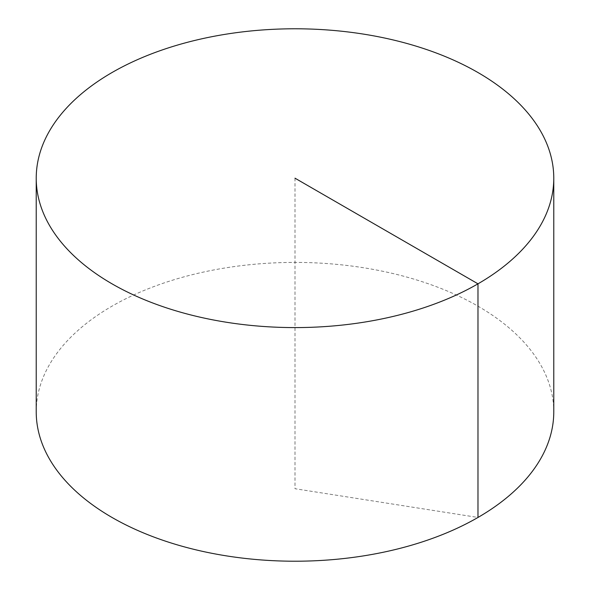 <?xml version="1.0" encoding="UTF-8"?>
<svg xmlns="http://www.w3.org/2000/svg" width="590" height="590" viewBox="0 0 590 590"><rect width="100%" height="100%" fill="white"/><g stroke="black" fill="none" stroke-linecap="round" stroke-linejoin="round"><path stroke-width="0.44" stroke-dasharray="2.95 2.21" d="M36.226 411.813A258.774 149.403 180 0 1 195.969 273.782A258.774 149.403 180 0 1 477.981 306.173A258.774 149.403 180 0 1 553.774 411.813M295 178.187L295 488.719L477.981 517.46"/><path stroke-width="0.89" d="M553.774 178.187L553.774 411.813A258.774 149.403 180 0 1 394.031 549.843A258.774 149.403 180 0 1 112.019 517.46A258.774 149.403 180 0 1 36.226 411.813L36.226 178.187A258.774 149.403 180 0 1 195.969 40.157A258.774 149.403 180 0 1 477.981 72.541A258.774 149.403 180 0 1 553.774 178.187A258.774 149.403 180 0 1 295 327.59A258.774 149.403 180 0 1 36.226 178.187M477.981 517.46L477.981 283.827L295 178.187"/></g></svg>
